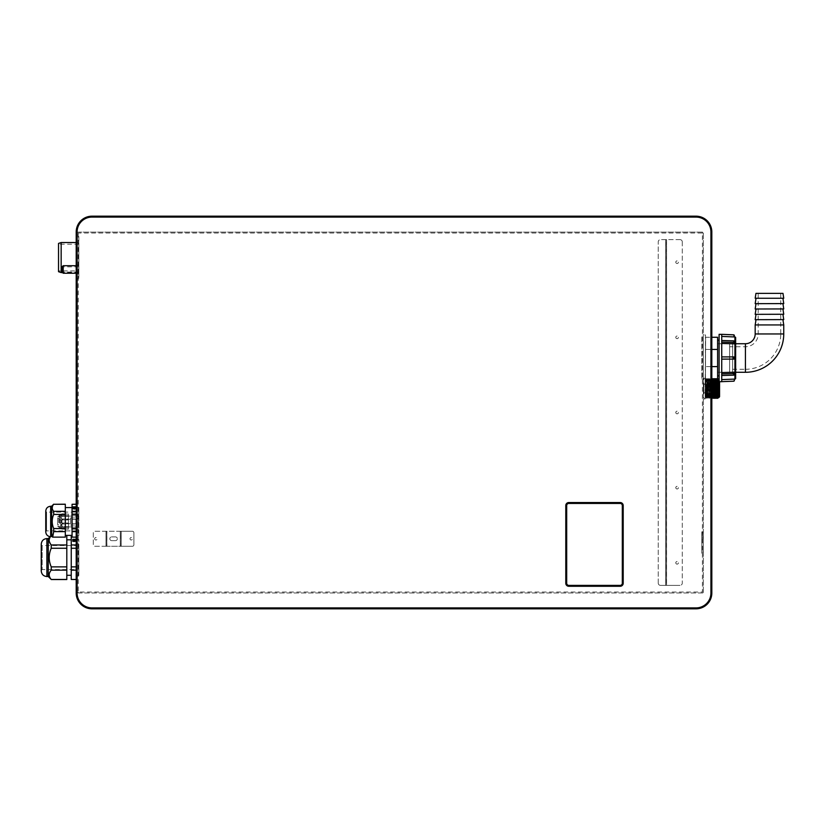 <?xml version="1.0" encoding="UTF-8"?>
<svg xmlns="http://www.w3.org/2000/svg" width="825" height="825" viewBox="0 0 825 825"><rect width="100%" height="100%" fill="white"/><g stroke="black" fill="none" stroke-linecap="round" stroke-linejoin="round"><path stroke-width="0.62" stroke-dasharray="4.12 3.09" d="M75.941 506.963L75.426 506.963M75.941 507.746L75.941 507.035M74.951 506.963L74.436 506.963M73.972 506.963L73.446 507.746M73.188 508.85L76.199 508.85L76.199 506.839L76.199 508.85M75.941 508.767L75.941 507.88L73.446 508.138M75.426 508.592L73.972 508.592M73.972 508.2L73.446 508.767M76.199 514.429L77.323 514.429L77.323 511.335L76.199 511.335M76.199 504.292L72.064 504.292L72.064 537.137L72.064 535.569L72.064 537.137L77.323 537.137L77.323 514.429L77.323 528.536L76.199 528.536M72.064 511.335L77.323 511.335L77.323 504.292L77.323 514.429L72.064 514.429M77.323 592.051L77.323 233.021L77.323 592.051A0.897 0.897 0 0 0 78.231 592.958A0.897 0.897 0 0 1 77.323 592.051L78.231 592.051L78.231 592.958L702.426 592.958L702.426 592.051L703.333 592.051L703.333 233.021A0.897 0.897 0 0 0 702.426 232.114L78.231 232.114A0.897 0.897 0 0 0 77.323 233.021A0.897 0.897 0 0 1 78.231 232.114L78.231 233.021L77.323 233.021A0.897 0.897 0 0 1 78.231 232.114L702.426 232.114A0.897 0.897 0 0 1 703.333 233.021L703.333 592.051A0.897 0.897 0 0 1 702.426 592.958A0.897 0.897 0 0 0 703.333 592.051A0.897 0.897 0 0 1 702.426 592.958L78.231 592.958M77.323 236.517L77.323 278.603L77.323 236.517L78.829 236.517L78.829 278.603L78.829 236.517M77.323 264.959L77.323 273.983L77.323 264.959L78.829 264.959L78.829 273.983L78.829 264.959M72.064 535.652L71.239 535.652L71.239 544.964L77.323 544.964L77.323 537.137L77.323 548.254L77.323 544.964L76.199 544.964M76.199 570.158L77.323 570.158L77.323 548.254L77.323 566.868L76.199 566.868M71.239 570.158L77.323 570.158L77.323 566.868L71.239 566.868L71.239 579.542M76.199 531.62L77.323 531.62L77.323 537.137L76.199 537.137M72.064 531.62L77.323 531.62L77.323 528.536L72.064 528.536M77.323 519.203L77.323 530.279L77.323 519.203M77.323 551.543L77.323 569.58L77.323 551.543M77.323 526.175L77.323 512.088L77.323 526.175M77.323 522.4L77.323 517.914L77.323 522.4M77.323 278.603L78.829 278.603M78.829 242.529L78.829 272.59L78.829 242.529L76.199 242.529M78.829 269.476L78.829 265.712L78.829 269.476M78.829 270.94L78.829 244.179L78.829 270.94L58.534 270.94L58.534 244.179L58.534 270.94M77.323 273.983L78.829 273.983M63.195 265.712L63.195 273.23M62.298 266.619L62.298 272.332M62.298 269.476L62.298 266.836L62.298 269.476M78.829 272.59L62.556 272.59M61.163 242.529L61.163 272.59M58.534 243.427L58.534 271.693M78.829 244.179L58.534 244.179M677.098 564.135A1.32 1.32 0 0 1 675.788 562.815A1.32 1.32 0 0 1 677.098 561.505A1.32 1.32 0 0 1 678.418 562.815A1.32 1.32 0 0 1 677.098 564.135A1.32 1.32 0 0 1 675.788 562.815A1.32 1.32 0 0 1 677.098 561.505A1.32 1.32 0 0 1 678.418 562.815A1.32 1.32 0 0 1 677.098 564.135M677.098 413.82A1.32 1.32 0 0 1 675.788 412.5A1.32 1.32 0 0 1 677.098 411.18A1.32 1.32 0 0 1 678.418 412.5A1.32 1.32 0 0 1 677.098 413.82A1.32 1.32 0 0 1 675.788 412.5A1.32 1.32 0 0 1 677.098 411.18A1.32 1.32 0 0 1 678.418 412.5A1.32 1.32 0 0 1 677.098 413.82M677.098 263.495A1.32 1.32 0 0 1 675.788 262.185A1.32 1.32 0 0 1 677.098 260.865A1.32 1.32 0 0 1 678.418 262.185A1.32 1.32 0 0 1 677.098 263.495A1.32 1.32 0 0 1 675.788 262.185A1.32 1.32 0 0 1 677.098 260.865A1.32 1.32 0 0 1 678.418 262.185A1.32 1.32 0 0 1 677.098 263.495M677.098 488.978A1.32 1.32 0 0 1 675.788 487.657A1.32 1.32 0 0 1 677.098 486.348A1.32 1.32 0 0 1 678.418 487.657A1.32 1.32 0 0 1 677.098 488.978A1.32 1.32 0 0 1 675.788 487.657A1.32 1.32 0 0 1 677.098 486.348A1.32 1.32 0 0 1 678.418 487.657A1.32 1.32 0 0 1 677.098 488.978M677.098 338.652A1.32 1.32 0 0 1 675.788 337.343A1.32 1.32 0 0 1 677.098 336.022A1.32 1.32 0 0 1 678.418 337.343A1.32 1.32 0 0 1 677.098 338.652A1.32 1.32 0 0 1 675.788 337.343A1.32 1.32 0 0 1 677.098 336.022A1.32 1.32 0 0 1 678.418 337.343A1.32 1.32 0 0 1 677.098 338.652M131.257 540.004A1.238 1.238 0 0 1 130.01 538.766A1.238 1.238 0 0 1 131.257 537.529A1.238 1.238 0 0 1 132.495 538.766A1.238 1.238 0 0 1 131.257 540.004A1.238 1.238 0 0 1 130.01 538.766A1.238 1.238 0 0 1 131.257 537.529A1.238 1.238 0 0 1 132.495 538.766A1.238 1.238 0 0 1 131.257 540.004M95.927 540.004A1.238 1.238 0 0 1 94.689 538.766A1.238 1.238 0 0 1 95.927 537.529A1.238 1.238 0 0 1 97.164 538.766A1.238 1.238 0 0 1 95.927 540.004A1.238 1.238 0 0 1 94.689 538.766A1.238 1.238 0 0 1 95.927 537.529A1.238 1.238 0 0 1 97.164 538.766A1.238 1.238 0 0 1 95.927 540.004M680.027 239.632L666.579 239.632L666.579 585.368L666.579 239.632L680.027 239.632A2.258 2.258 0 0 1 682.285 241.89A2.258 2.258 0 0 0 680.027 239.632M682.285 241.89L682.285 583.11A2.258 2.258 0 0 1 680.027 585.368A2.258 2.258 0 0 0 682.285 583.11L682.285 241.89M680.027 585.368L665.754 585.368L680.027 585.368M132.382 546.284L121.182 546.284L121.182 531.248L132.382 531.248A1.506 1.506 0 0 1 133.887 532.754L133.887 544.778A1.506 1.506 0 0 1 132.382 546.284L121.182 546.284L121.182 531.248L132.382 531.248A1.506 1.506 0 0 1 133.887 532.754L133.887 544.778A1.506 1.506 0 0 1 132.382 546.284M106.002 546.284L94.803 546.284A1.506 1.506 0 0 1 93.297 544.778L93.297 532.754A1.506 1.506 0 0 1 94.803 531.248L121.182 531.248L120.357 531.248L120.357 546.284L121.182 546.284L120.357 546.284L120.357 531.248L106.074 531.248L106.827 531.248L106.827 546.284L106.899 531.248L106.899 546.284L121.11 546.284L121.11 531.248L121.11 546.284L106.074 546.284L106.827 546.284L106.827 531.248L106.074 531.248L106.074 546.284L106.074 531.248L94.803 531.248A1.506 1.506 0 0 0 93.297 532.754L93.297 544.778A1.506 1.506 0 0 0 94.803 546.284L106.002 546.284L106.002 531.248L106.002 546.284L106.827 546.284L106.002 546.284M665.754 239.632L666.579 239.632L666.497 585.368L666.497 239.632L665.754 239.632L665.754 585.368L666.497 585.368L665.672 585.368L665.754 239.632L666.497 239.632L665.754 239.632M658.237 583.11A2.258 2.258 0 0 0 660.485 585.368A2.258 2.258 0 0 1 658.237 583.11L658.237 241.89A2.258 2.258 0 0 1 660.485 239.632A2.258 2.258 0 0 0 658.237 241.89L658.237 583.11M665.672 239.632L660.485 239.632L665.672 239.632L665.672 585.368L660.485 585.368L665.672 585.368L665.672 239.632M111.715 540.643L115.469 540.643A1.877 1.877 0 0 0 117.346 538.766A1.877 1.877 0 0 0 115.469 536.889L111.715 536.889A1.877 1.877 0 0 0 109.828 538.766A1.877 1.877 0 0 0 111.715 540.643L115.469 540.643A1.877 1.877 0 0 0 117.346 538.766A1.877 1.877 0 0 0 115.469 536.889L111.715 536.889A1.877 1.877 0 0 0 109.828 538.766A1.877 1.877 0 0 0 111.715 540.643M703.333 233.021L702.426 233.021L702.426 232.114M696.042 216.181A15.788 15.788 0 0 1 711.82 231.969L711.82 593.031A15.788 15.788 0 0 1 696.042 608.819L91.987 608.819A15.788 15.788 0 0 1 76.199 593.031L76.199 231.969A15.788 15.788 0 0 1 91.987 216.181L696.042 216.181M568.796 586.266L620.204 586.266A3.011 3.011 0 0 0 623.205 583.265L623.205 505.55A3.011 3.011 0 0 0 620.204 502.538L568.796 502.538M565.785 505.55L565.785 583.265M703.333 537.044L703.333 531.816L703.333 537.044L703.333 532.94L703.333 537.044L701.827 537.044L701.827 531.816L701.827 537.044L703.333 537.044M703.333 553.235L703.333 537.302L703.333 553.235L703.333 552.059L703.333 553.235L701.827 553.235L701.827 537.302L701.827 553.235L701.827 537.302L701.827 553.235L703.333 553.235M703.333 383.027L703.333 379.582L703.333 382.924L703.931 382.924L703.333 382.924L703.333 397.537L703.333 394.206L703.931 394.206L703.333 394.206L703.333 383.027M703.333 397.578L703.931 397.537L703.931 398.857L705.138 398.857L705.282 392.782L705.282 398.743L705.282 384.347L705.282 392.782L703.828 392.855L703.931 394.206L703.931 392.886L705.138 392.886L705.138 398.857L703.931 398.857L703.931 397.537L703.333 397.578M703.333 379.541L703.931 379.582L703.931 378.273L705.138 378.273L705.138 384.285L703.931 384.285L705.241 384.295L705.138 378.273L703.931 378.273L703.931 379.582L703.333 379.541M703.333 381.088L703.333 334.94L703.333 381.088L705.437 381.088L705.437 334.94L703.333 334.94M703.777 379.541L703.931 378.232L703.777 379.541M703.777 393.948L703.931 382.924L703.777 393.948M703.777 397.578L703.931 398.898L703.777 397.578M703.777 384.347L703.931 392.782L703.777 384.347M705.282 378.376L705.282 384.347L705.282 378.376L703.931 378.232L705.282 378.376M705.633 337.27L705.437 381.088L706.334 398.351L705.488 378.757L705.633 337.27L705.282 379.593C705.55 380.872 705.808 404.363 706.066 396.082L705.942 397.578L705.643 396.082C705.87 390.112 706.097 374.148 706.324 381.047C706.551 387.007 706.778 402.971 707.015 396.082C707.242 390.112 707.468 374.148 707.695 381.047C707.922 387.007 708.149 402.971 708.376 396.082C708.603 390.112 708.83 374.148 709.057 381.047C709.283 387.018 709.51 402.971 709.737 396.082C709.964 390.112 710.191 374.148 710.418 381.047C710.645 387.007 710.872 402.971 711.098 396.082C711.325 390.112 711.552 374.148 711.779 381.047L711.82 382.109M705.53 397.567L705.808 378.778L706.489 398.341L707.169 378.778L707.85 398.341L708.531 378.778L709.211 398.341L709.902 378.778L710.583 398.351L711.263 378.778L711.82 397.103M705.282 392.762L705.643 396.082M712.202 381.047C711.975 374.148 711.748 390.112 711.521 396.082C711.294 402.971 711.067 387.018 710.841 381.047C710.614 374.148 710.387 390.112 710.16 396.082C709.933 402.971 709.706 387.007 709.479 381.047C709.252 374.148 709.026 390.112 708.799 396.082C708.572 402.971 708.345 387.007 708.118 381.047C707.891 374.148 707.664 390.112 707.438 396.082C707.211 402.971 706.984 387.007 706.757 381.047L706.623 379.541L706.324 381.047M707.438 396.082L707.303 397.578L707.015 396.082M708.118 381.047L707.984 379.541L707.695 381.047M708.799 396.082L708.675 397.578L708.376 396.082M709.479 381.047L709.356 379.541L709.057 381.047M710.16 396.082L710.036 397.578L709.737 396.082M710.841 381.047L710.717 379.541L710.418 381.047M711.521 396.082L711.398 397.578L711.098 396.082M711.82 379.541L711.779 381.047M707.572 379.552L707.015 378.778L706.334 398.351L707.015 378.778L707.695 398.341L708.386 378.778L709.067 398.341L709.748 378.778L710.428 398.351L711.109 378.778L711.789 398.341L712.46 396.082C712.687 390.112 712.913 374.148 713.14 381.047M713.708 385.471L713.305 398.341L713.831 396.082C714.058 390.112 714.285 374.148 714.512 381.047M714.667 398.351L715.192 396.082C715.419 390.112 715.646 374.148 715.873 381.047M716.028 398.341L716.554 396.082C716.781 390.112 717.007 374.148 717.234 381.047M717.998 379.232L717.915 396.082C718.214 385.12 718.513 370.198 718.812 388.565M711.944 398.341L712.553 379.232M714.873 394.185L715.275 379.232M716.028 398.351L716.636 379.232M718.812 397.578L718.812 379.541M717.657 381.047C717.43 374.148 717.203 390.112 716.977 396.082L716.853 397.578M716.296 381.047C716.069 374.148 715.842 390.112 715.615 396.082L715.481 397.578M714.935 381.047C714.708 374.148 714.481 390.112 714.254 396.082L714.12 397.578M713.573 381.047C713.347 374.148 713.12 390.112 712.882 396.082L712.759 397.578M711.398 397.578L711.789 398.351M710.036 397.578L710.428 398.341M708.675 397.578L709.067 398.351M707.303 397.578L708.386 378.778L709.067 398.341L709.748 378.778L710.428 398.351L711.109 378.778L711.789 398.341L712.274 382.934L711.789 398.341M706.334 398.341L705.942 397.578M710.717 379.541L711.263 378.778L711.666 379.552M709.356 379.541L709.902 378.778L710.304 379.552M707.984 379.541L708.386 378.778M706.623 379.541L707.695 398.341L708.252 397.567M706.757 381.047C706.53 374.148 706.303 390.112 706.066 396.082M713.233 397.897L713.635 382.934L713.233 397.897M714.801 391.648L714.997 382.934L714.801 391.648M715.956 397.897L716.368 382.934L715.956 397.897M717.925 378.778L717.317 397.897L717.523 379.552M719.565 396.67L719.565 381.686M705.138 398.898L703.931 398.898L705.138 398.887M703.333 536.92L701.827 536.92L701.827 532.94L701.827 536.92L703.333 536.92M703.333 537.302L701.827 537.302L703.333 537.302M703.333 552.059L701.827 552.059L703.333 552.059M703.333 538.601L701.827 538.601L703.333 538.601M710.841 366.599L710.841 349.418L710.841 378.757L710.841 366.599L705.488 366.599L710.841 366.599M705.488 349.418L710.841 349.418L710.841 337.27L710.841 349.418L705.488 349.418M711.82 349.418L711.222 349.418L711.222 366.599L711.222 349.418L717.606 349.418L717.606 337.27L711.222 337.27L711.222 349.418L711.222 337.27L711.82 337.27M711.82 366.599L711.222 366.599L711.222 378.757L711.222 366.599L717.606 366.599L717.606 349.418M710.841 339.219L710.841 376.798L711.222 339.219M705.488 337.27L710.841 337.27L705.488 337.27M705.488 378.757L710.841 378.757L705.488 378.757M717.606 366.599L717.606 378.757L711.82 378.757M717.606 375.86L717.606 340.158L717.606 375.86M717.606 372.292L717.606 343.726L717.606 372.292L729.64 372.292L729.64 343.726L729.64 372.292M717.606 343.726L729.64 343.726M780.739 293.37L780.739 333.96L758.196 333.96L780.739 333.96A35.32 35.32 0 0 1 745.418 369.28L745.418 346.737L745.418 369.28L729.64 369.28L729.64 346.737L745.418 346.737A12.777 12.777 0 0 0 758.196 333.96L758.196 293.37L780.739 293.37L758.196 293.37M729.64 369.28L729.64 346.737M782.987 293.37L755.958 293.37M783.75 298.258L755.184 298.258M783.75 324.937L755.184 324.937M783.75 319.677L755.184 319.677M783.75 319.605L755.184 319.605M783.75 314.346L755.184 314.346M783.75 314.263L755.184 314.263M783.75 309.004L755.184 309.004M783.75 308.932L755.184 308.932M783.75 303.672L755.184 303.672M783.75 303.59L755.184 303.59M783.75 298.33L755.184 298.33M782.925 319.677L756.02 319.677L782.925 319.677M735.653 372.292L735.653 343.726L735.653 372.292M735.653 342.901L735.653 373.117L735.653 342.901L732.641 342.901L732.641 373.117L732.641 342.901M735.653 373.117L732.641 373.117M732.641 373.797L732.641 342.231L732.641 373.797L735.653 373.797L735.653 342.231L732.641 342.231M735.653 373.797L735.653 342.231M735.653 337.683L735.653 378.335M734.374 336.94L721.741 336.425L721.741 334.362L733.652 334.847A0.753 0.753 180 0 1 734.374 335.589L734.374 336.94M734.374 372.209L734.374 374.612L734.374 373.612L721.741 373.993L721.741 381.655L733.652 381.202A0.753 0.753 0 0 0 734.374 380.428L734.374 379.088L721.741 379.593L721.741 373.993L734.374 373.612L734.374 372.209L721.741 372.549L721.741 359.03L734.374 358.999L734.374 357.019L721.741 356.988L721.741 343.468L734.374 343.808L734.374 342.406L721.741 342.024L721.741 334.331M721.741 372.549L721.741 379.593M734.374 358.999L721.741 359.123L734.374 359.071L734.374 356.957L721.741 356.895L721.741 334.362M734.374 357.019L721.741 356.988L721.741 343.468M734.374 342.406L734.374 341.416L734.374 342.406L721.741 342.024L721.741 336.425M721.741 356.895L721.741 359.123M721.741 342.024L721.741 340.498L721.741 342.024M719.111 381.686L719.111 334.331M719.111 375.86L719.111 340.158L719.111 375.86M734.374 373.117L733.652 375.158L721.741 375.519M733.652 373.622L721.741 373.942M733.652 375.158A0.753 0.557 180 0 0 734.374 374.612L734.374 373.612M733.652 342.396L734.374 342.901L734.374 341.416A0.753 0.557 0 0 0 733.652 340.859L733.652 342.396L721.741 342.076M733.652 340.859L721.741 340.498M734.374 343.808L734.374 342.901M782.925 314.346L756.02 314.346L782.925 314.346M782.925 309.004L756.02 309.004L782.925 309.004M782.925 303.672L756.02 303.672L782.925 303.672M782.925 298.33L756.02 298.33L782.925 298.33M41.25 564.022L41.25 544.634L42.147 545.531L42.147 569.58L42.147 545.531L77.323 545.531M41.25 544.222L41.25 570.9M48.242 576.531L48.242 538.581M50.645 506.261L50.676 536.374L49.995 537.426M49.51 538.477L49.222 539.632M49.191 540.684L51.243 544.964L51.243 548.254C48.531 554.441 48.531 560.649 51.243 566.868L51.243 570.158L49.252 573.973M50.676 536.374L51.624 536.374L51.624 506.261M45.757 511.149L45.757 516.316M77.323 530.877L46.582 530.877L45.757 531.702L45.757 511.263L46.582 512.088L46.582 530.877L46.582 512.088L77.323 512.088M51.624 536.374L52.676 537.137L65.299 537.137L65.299 531.62L53.687 531.62L52.212 534.672M51.243 544.964L66.804 544.964L66.804 535.652L65.299 535.652L65.299 537.137L65.299 535.652M52.192 535.291L52.676 537.137M65.299 531.62L65.299 504.199M65.299 528.433L65.299 507.581L65.299 528.433M72.064 514.532L72.064 535.384L72.064 514.532M74.281 541.592L75.787 541.344M72.775 541.344L74.281 541.654M75.529 541.262L75.529 540.375L73.033 540.633M75.013 541.087L73.549 541.087M73.549 540.695L73.033 541.262M75.529 540.251L75.013 539.467M74.539 539.467L74.023 539.467M73.549 539.467L73.033 540.251M76.199 548.254L71.239 548.254L71.239 566.868M71.239 579.459L76.199 579.459M71.239 544.964L71.239 548.254M71.239 548.687L71.239 575.293L71.239 548.687M66.804 566.424L66.804 539.818L66.804 566.424M66.804 579.542L66.804 544.964M49.717 577.149L51.243 579.459L66.804 579.459M66.804 570.158L51.243 570.158M49.18 574.891L49.314 575.963M53.687 504.199L52.46 506.333M52.202 508.179L52.594 509.623M53.037 510.438L53.687 514.429C51.717 519.121 51.717 523.823 53.687 528.536L53.687 531.62M53.687 528.536L65.299 528.536M65.299 514.429L53.687 514.429M53.687 511.335L65.299 511.335M65.299 504.292L53.687 504.292M51.243 566.868L66.804 566.868M66.804 548.254L51.243 548.254M70.558 522.4L70.558 517.914L70.558 522.4M70.558 520.915L70.558 523.658L70.558 520.915M61.916 522.05L61.916 519.307L61.916 522.05M61.916 520.08L61.916 526.897L61.916 520.08M58.761 522.679L58.761 516.862L58.761 522.679M58.761 522.338L58.761 518.152L58.761 522.338M57.637 520.616L57.637 524.803L57.637 520.616M57.637 522.679L57.637 516.862L57.637 522.679M59.812 523.225L59.812 514.759L59.812 523.225M60.318 523.287L61.885 526.628L60.803 528.722L61.885 528.866C59.833 527.227 59.833 525.597 61.885 523.978L60.318 519.668L61.885 516.337L60.803 514.243L61.885 514.099C59.833 515.738 59.833 517.368 61.885 518.987L60.318 523.287L61.885 526.628L68.496 526.628L68.496 519.956L61.885 519.956L60.318 523.287L61.885 526.628L60.803 528.722L68.496 529.124L68.496 526.628L61.885 526.628L60.803 528.722L61.885 528.866C59.833 527.227 59.833 525.597 61.885 523.978L68.496 523.978L68.496 529.124L68.496 527.34L61.885 527.34L68.496 527.34L68.496 513.831L68.496 528.866L61.885 528.866C59.833 527.227 59.833 525.597 61.885 523.978L60.318 519.668L61.885 516.337L68.496 516.337L68.496 523.009L61.885 523.009L60.318 519.668L61.885 516.337L60.803 514.243L68.496 513.831L68.496 515.625L61.885 515.625L60.803 514.243L61.885 514.099C59.833 515.738 59.833 517.368 61.885 518.987L68.496 518.987L68.496 514.099L61.885 514.099C59.833 515.738 59.833 517.368 61.885 518.987L60.318 523.287M68.496 520.08L68.496 526.897L68.496 520.08M71.723 522.885L71.723 516.068L71.723 522.885M71.723 515.883L71.723 529.134L71.723 513.831L71.723 519.43L76.127 519.43L76.127 513.831L76.127 515.883L71.723 515.883L71.723 523.535L76.127 523.535L76.127 529.134L76.127 513.831L71.723 513.831L71.723 529.134L71.723 523.535L76.127 523.535L76.127 529.134L71.723 529.134L71.723 513.831L76.127 513.831L76.127 529.134L76.127 527.082L71.723 527.082L71.723 529.134L76.127 529.134L76.127 519.43L71.723 519.43L71.723 527.082L76.127 527.082L76.127 513.831L76.127 515.883L71.723 515.883L76.127 515.883L76.127 523.535L71.723 523.535M76.127 519.203L76.127 530.279L76.127 519.203M61.885 518.987L68.496 518.987L68.496 519.956L61.885 519.956L61.885 518.987L68.496 518.987L68.496 513.831L68.496 516.337L61.885 516.337L61.885 515.625L68.496 515.625L68.496 529.124L68.496 526.628L61.885 526.628M61.885 529.124L68.496 529.124M61.885 523.978L68.496 523.978L68.496 523.009L61.885 523.009L61.885 523.978L68.496 523.978M61.885 513.831L68.496 513.831M68.496 526.628L68.496 519.956L61.885 519.956M68.496 519.956L68.496 518.987M68.496 527.34L61.885 527.34M68.496 528.866L61.885 528.866M68.496 523.009L61.885 523.009M61.885 516.337L68.496 516.337M68.496 515.625L61.885 515.625M68.496 514.099L61.885 514.099M76.127 513.831L71.723 513.831M76.127 515.883L76.127 523.535M76.127 519.43L71.723 519.43M76.127 527.082L71.723 527.082M76.127 529.134L71.723 529.134M703.333 336.961L703.333 379.057L703.333 336.961L701.827 336.961L701.827 379.057L701.827 336.961M703.333 379.057L701.827 379.057M77.323 575.211L77.323 549.089L78.829 549.089L78.829 575.592L78.829 548.666L78.829 575.592L78.829 549.089L77.323 549.089L77.323 575.211L78.829 575.211L77.323 575.211L77.323 548.666L78.829 548.666L77.323 548.666L77.323 575.592L78.829 575.592L77.323 575.211M78.829 548.367L78.829 539.519L78.829 548.408L77.323 548.367L77.323 539.89L77.323 548.367L78.829 548.367M77.323 548.367L78.829 548.408L77.323 548.408L77.323 539.519L77.323 548.367M78.829 535.384L78.829 514.563L78.829 535.569L78.829 514.563L78.829 535.384L77.323 535.384L77.323 514.779L77.323 535.384L78.829 535.384M77.323 514.779L78.829 514.563L77.323 514.563L77.323 535.569L78.829 535.569L77.323 535.569L77.323 514.779M78.829 514.284L78.829 507.385L78.829 514.305L77.323 514.284L77.323 507.581L77.323 514.284L78.829 514.284L77.323 514.305L78.829 514.305M77.323 514.305L77.323 507.385L77.323 514.305M77.323 518.44L77.323 515.656L77.323 518.44L78.53 518.44L78.53 515.656L78.53 518.44L78.53 515.656L78.53 518.44L78.53 515.656L78.53 518.44L78.53 516.11L78.53 518.44L77.323 518.44L77.323 516.11L77.323 518.389L78.53 518.389L78.53 516.11L78.53 518.389L77.323 518.44L77.323 515.656L77.323 518.44L78.53 518.44L77.323 518.44L78.53 518.44L77.323 518.44L77.323 515.656L77.323 518.44L77.323 516.11L77.323 518.389L78.53 518.389L77.323 518.44M77.323 526.835L77.323 518.698L78.53 519.224L78.53 527.309L78.53 518.698L78.53 527.309L78.53 518.698L78.53 527.309L78.53 518.698L78.53 527.309L78.53 519.224L77.323 519.224L78.53 518.698L77.323 518.698L77.323 527.309L78.53 527.309L77.323 527.309L77.323 519.224L77.323 526.835L78.53 526.835L77.323 527.309L77.323 518.698L77.323 519.224L78.53 518.698L77.323 518.698L77.323 527.309L78.53 527.309L77.323 527.309L77.323 519.224L77.323 526.835L78.53 526.835L77.323 527.309L77.323 518.698L77.323 519.224L78.53 518.698L77.323 518.698L77.323 527.309L78.53 527.309L77.323 527.309L77.323 519.224L77.323 526.835L78.53 526.835L77.323 526.835M77.323 518.389L77.323 516.11L77.323 518.389M78.231 233.021L78.231 592.051L702.426 592.051L702.426 233.021L78.231 233.021M120.285 546.284L120.285 531.248L120.285 546.284M703.931 392.886L705.138 392.782L703.931 392.886M719.452 396.938L719.452 381.686M705.138 392.782L705.138 384.285L705.138 392.782M783.75 333.96L755.184 333.96M745.418 372.292L745.418 343.726M734.931 336.94L734.931 379.088M733.652 356.916L733.652 359.102M46.891 538.581L46.891 576.531M59.555 522.885L59.555 516.068L59.555 522.885M59.74 523.225L59.74 514.759L59.74 523.225M78.829 265.712L76.199 265.712M78.829 272.106L62.298 272.106M78.829 266.836L62.298 266.836M78.829 273.23L76.199 273.23M706.21 379.552L705.808 378.778M706.891 397.567L706.334 398.351M708.933 379.552L708.531 378.778M709.624 397.567L709.211 398.341M710.985 397.567L710.428 398.351M712.625 378.778L712.068 379.552M713.831 378.778L713.429 379.552M714.522 398.341L714.11 397.567M715.347 378.778L714.801 379.552M716.564 378.778L716.162 379.552M719.565 380.449L719.111 379.84M701.827 531.816L703.333 531.816M701.827 532.94L703.333 532.94M41.25 570.488L42.147 569.58L77.323 569.58M76.199 579.542L77.323 579.542M76.199 504.199L77.323 504.199M70.558 517.914L77.323 517.914M70.558 525.051L77.323 525.051M70.558 519.307L61.916 519.307M70.558 523.658L61.916 523.658M58.761 516.862L59.555 516.068L61.916 516.068L59.555 516.068L58.761 516.862L59.555 516.068L61.916 516.068M61.916 526.897L59.555 526.897L58.761 526.103L59.555 526.897L61.916 526.897L59.555 526.897L58.761 526.103M57.637 524.803L58.761 524.803M57.637 518.152L58.761 518.152M57.637 526.103L60.803 528.722M57.637 516.862L60.803 514.243M68.496 516.068L71.723 516.068M68.496 526.897L71.723 526.897M77.323 512.686L76.127 512.686M77.323 530.279L76.127 530.279M77.323 539.89L78.829 539.89M78.829 539.519L77.323 539.519M77.323 507.581L78.829 507.581M78.829 507.385L77.323 507.385M78.53 515.656L77.323 515.656M77.323 516.11L78.53 516.11"/><path stroke-width="1.24" d="M74.828 507.684L75.941 507.684L74.828 507.746M75.941 507.684L75.941 506.963L74.951 507.035M74.951 507.385L73.972 507.035M73.972 507.427L73.446 506.963L73.446 507.746L74.57 507.746M73.446 507.684L74.57 507.684M76.199 506.901L73.188 506.901L73.188 508.778L73.188 506.839L76.199 506.839M74.693 508.953L73.446 508.767L74.693 509.025M75.941 508.695L75.941 507.808L73.446 507.808L75.426 508.52L73.972 508.262M76.199 508.778L73.188 508.778M76.199 511.335L72.064 511.335L72.064 504.292L76.199 504.292M76.199 537.137L72.064 537.137L72.064 511.335M72.064 514.429L76.199 514.429M63.195 265.712L62.298 266.619L62.298 272.332L63.195 273.23L63.195 265.712L76.199 265.712M76.199 242.529L61.163 242.529L58.534 243.427L58.534 271.693L61.163 272.59L61.163 242.529M62.556 272.59L61.163 272.59M696.042 217.088L696.042 216.181A15.788 15.788 0 0 1 711.82 231.969L711.82 593.031A15.788 15.788 0 0 1 696.042 608.819L91.987 608.819A15.788 15.788 0 0 1 76.199 593.031L76.199 231.969A15.788 15.788 0 0 1 91.987 216.181L696.042 216.181A15.788 15.788 0 0 1 711.82 231.969L710.923 231.969L710.923 593.031A14.881 14.881 0 0 1 696.042 607.912L91.987 607.912A14.881 14.881 0 0 1 77.096 593.031L77.096 231.969A14.881 14.881 0 0 1 91.987 217.088L696.042 217.088A14.881 14.881 0 0 1 710.923 231.969M568.796 503.446L568.796 502.538A3.011 3.011 0 0 0 565.785 505.55L565.785 583.265A3.011 3.011 0 0 0 568.796 586.266L620.204 586.266A3.011 3.011 0 0 0 623.205 583.265L623.205 505.55A3.011 3.011 0 0 0 620.204 502.538L568.796 502.538A3.011 3.011 0 0 0 565.785 505.55L566.692 505.55L566.692 583.265A2.104 2.104 0 0 0 568.796 585.368L620.204 585.368A2.104 2.104 0 0 0 622.308 583.265L622.308 505.55L623.205 505.55A3.011 3.011 0 0 0 620.204 502.538L620.204 503.446L568.796 503.446A2.104 2.104 0 0 0 566.692 505.55M566.692 583.265L565.785 583.265A3.011 3.011 0 0 0 568.796 586.266L568.796 585.368M711.82 382.109L712.346 397.567L711.944 398.341L711.82 397.103M714.254 396.082C714.027 402.971 713.8 387.007 713.573 381.047L713.439 379.541L713.14 381.047C713.367 387.007 713.604 402.971 713.831 396.082M714.522 398.341L714.11 397.567L713.305 398.341L712.625 378.778L713.233 397.897L712.336 397.578M715.615 396.082C715.388 402.971 715.162 387.007 714.935 381.047L714.801 379.541L714.512 381.047C714.739 387.007 714.966 402.971 715.192 396.082M715.275 379.232L716.028 398.351L715.481 397.567L714.667 398.351L714.873 394.185M716.977 396.082C716.75 402.971 716.523 387.007 716.296 381.047L716.172 379.541L715.873 381.047C716.1 387.007 716.327 402.971 716.554 396.082M716.636 379.232L717.399 398.341L716.564 378.778L717.245 398.341L716.842 397.567L716.028 398.341M717.998 379.232L718.812 388.565L718.41 397.372L717.234 381.047C717.461 387.007 717.688 402.971 717.915 396.082M719.111 379.84L718.812 397.578L717.399 398.341M718.812 388.565L717.925 378.778L718.41 397.372M712.553 379.232L713.151 398.341M713.708 385.471L713.986 378.778L714.522 398.351L714.801 391.648L714.522 398.351L713.831 378.778L714.522 398.351M712.882 396.082C712.656 402.971 712.429 387.007 712.202 381.047L711.82 379.541M718.276 397.372L717.874 388.565M717.533 379.541L718.276 388.565M716.172 379.541L716.564 378.778M714.801 379.541L715.883 398.341L715.203 378.778M713.439 379.541L713.635 382.934L713.831 378.778M712.47 378.778L712.274 382.934L712.068 379.552M719.565 381.686L719.565 396.67L718.812 397.578M711.82 337.27L717.606 337.27L717.606 378.757L711.82 378.757M711.82 349.418L717.606 349.418M711.82 366.599L717.606 366.599M755.958 293.37L782.987 293.37L783.75 298.258L755.184 298.258L755.958 293.37M735.653 343.726L745.418 343.726A9.766 9.766 0 0 0 755.184 333.96L755.184 324.937L783.75 324.937L782.925 319.677M745.418 343.726L745.418 372.292A38.332 38.332 0 0 0 783.75 333.96L783.75 324.937M783.75 319.605L755.184 319.677L783.75 319.605L782.925 314.346M783.75 314.263L755.184 314.346L783.75 314.263L782.925 309.004M783.75 308.932L755.184 309.004L783.75 308.932L782.925 303.672M783.75 303.59L755.184 303.672L783.75 303.59L782.925 298.33M783.75 298.258L755.184 298.258M755.184 324.937L756.02 319.677M745.418 372.292L735.653 372.292M721.741 379.593L734.931 379.088A0.753 0.753 0 0 0 735.653 378.335L735.653 337.683A0.753 0.753 0 0 0 734.931 336.94L734.374 336.909M734.374 335.589A0.753 0.753 180 0 0 733.652 334.847L734.374 336.94L721.741 336.425M721.741 343.468L734.374 343.808L734.374 342.406M734.374 358.999L734.374 357.019M734.374 373.612L734.374 372.209L721.741 372.549M721.741 334.362L719.111 334.331L719.111 381.686L721.741 381.686L721.741 334.362L733.652 334.847M734.374 380.449L733.652 381.202L721.741 381.655L733.652 381.202A0.753 0.753 0 0 0 734.374 380.428L734.374 379.088M719.111 340.158L717.606 340.158M719.111 375.86L717.606 375.86M734.374 343.808L733.652 340.859L721.741 340.498M733.652 342.396L721.741 342.076M734.374 342.901L734.374 341.416A0.753 0.557 0 0 0 733.652 340.859M733.652 356.916L734.374 356.957L734.374 359.071L733.652 359.102L733.652 356.916L721.741 356.895M733.652 359.102L721.741 359.123M733.652 373.622L734.374 373.117L734.374 374.612A0.753 0.557 180 0 1 733.652 375.158L733.652 373.622L721.741 373.942M733.652 375.158L721.741 375.519M734.374 372.209L734.374 373.117M755.184 319.605L756.02 314.346M755.184 314.263L756.02 309.004M755.184 308.932L756.02 303.672M755.184 303.59L756.02 298.33M41.25 544.634L41.25 564.022M46.891 538.581L46.891 576.531C43.467 576.201 41.58 574.324 41.25 570.9L41.25 544.222C41.58 540.798 43.467 538.911 46.891 538.581L48.242 538.581L48.242 576.531L51.243 579.459C48.531 576.366 48.531 573.262 51.243 570.158L51.243 566.868C48.531 560.67 48.531 554.472 51.243 548.254L51.243 544.964C48.727 542.128 48.541 539.261 50.676 536.374L50.645 506.261L51.624 506.261L51.624 536.374L50.676 536.374M49.995 537.426L49.51 538.477M49.222 539.632L49.191 540.684M45.757 516.316L45.757 511.149C46.045 508.179 47.675 506.55 50.645 506.261M45.757 511.263L45.757 531.702M52.212 534.672L52.192 535.291M65.299 528.536L53.687 528.536C51.717 523.844 51.717 519.142 53.687 514.429L53.687 511.335C51.717 508.984 51.717 506.632 53.687 504.292L65.299 504.199L65.299 537.137L52.676 537.137L51.624 536.374M72.064 504.292L76.199 504.199M76.199 544.964L71.239 544.964L71.239 535.569L72.064 535.569M71.239 535.652L72.064 535.652M75.787 541.283L72.775 541.283L72.775 539.333L75.787 539.333L75.787 541.283L75.787 539.406L72.775 539.406L72.775 541.283M74.281 541.447L73.033 541.262L74.281 541.52M75.529 541.19L75.529 540.313L73.033 540.313L75.013 541.025L73.549 540.757M74.023 539.529L73.033 539.467L73.033 540.179L74.415 540.251L75.529 540.251L75.529 539.467L74.539 539.529M73.033 540.179L74.415 540.251M73.033 540.571L75.013 541.025M73.549 541.025L73.033 541.19M74.415 540.179L75.529 540.179M74.539 539.88L74.023 539.88M72.064 531.62L76.199 531.62M76.199 528.536L72.064 528.536M76.199 566.868L71.239 566.868L71.239 544.964M71.239 548.254L76.199 548.254M76.199 579.459L71.239 579.459L71.239 566.868M71.239 570.158L76.199 570.158M76.199 579.542L71.239 579.459M65.299 535.569L66.804 535.569L66.804 579.542L51.243 579.542M49.252 573.973L49.18 574.891M49.314 575.963L49.717 577.149M66.804 579.459L51.243 579.459M66.804 566.868L51.243 566.868M51.243 570.158L66.804 570.158M51.243 548.254L66.804 548.254M66.804 544.964L51.243 544.964M65.299 535.652L66.804 535.652M52.676 537.137L53.687 531.62L65.299 531.62M53.687 528.536L53.687 531.62M52.46 506.333L52.202 508.179M52.594 509.623L53.037 510.438M53.687 504.292L65.299 504.292M65.299 511.335L53.687 511.335M53.687 514.429L65.299 514.429M73.446 508.076L75.426 508.52M73.972 508.52L73.446 508.695M696.042 607.912L696.042 608.819A15.788 15.788 0 0 0 711.82 593.031L710.923 593.031M77.096 593.031L76.199 593.031A15.788 15.788 0 0 0 91.987 608.819L91.987 607.912M91.987 217.088L91.987 216.181A15.788 15.788 0 0 0 76.199 231.969L77.096 231.969M622.308 505.55A2.104 2.104 0 0 0 620.204 503.446M622.308 583.265L623.205 583.265A3.011 3.011 0 0 1 620.204 586.266L620.204 585.368M565.785 583.265A3.011 3.011 0 0 0 568.796 586.266M568.796 502.538A3.011 3.011 0 0 0 565.785 505.55M719.452 381.686L719.452 396.938M755.184 333.96L783.75 333.96M734.931 379.088L734.931 336.94M76.199 273.23L63.195 273.23M713.027 379.552L712.625 378.778M714.388 379.552L713.986 378.778M715.749 379.552L715.347 378.778M717.121 379.552L716.719 378.778M733.652 334.816L721.741 334.331M46.891 576.531L48.242 576.531M48.242 538.581L50.139 536.673C47.448 536.167 45.983 534.548 45.757 531.816M65.299 507.581L72.064 507.581M65.299 535.384L72.064 535.384M66.804 539.818L71.239 539.818M51.624 506.261L53.687 504.199M66.804 575.293L71.239 575.293"/></g></svg>
